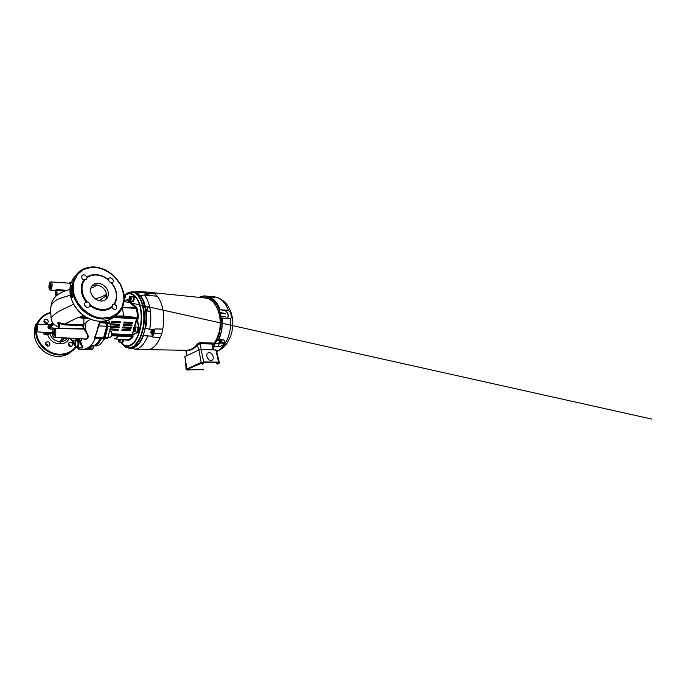 <?xml version="1.0" encoding="UTF-8"?>
<svg xmlns="http://www.w3.org/2000/svg" width="686" height="686" viewBox="0 0 686 686"><rect width="100%" height="100%" fill="white"/><g stroke="black" fill="none" stroke-linecap="round" stroke-linejoin="round"><path stroke-width="1.03" d="M34.823 328.217L34.343 334.039C34.746 345.761 46.545 356.66 58.267 356.403L58.147 356.403M39.256 319.873L36.229 324.272M70.898 291.661L71.378 290.332L71.267 292.185L70.898 290.864L70.898 291.661M105.241 320.988L105.618 322.566L99.984 322.06L99.744 321.365M106.433 323.509L106.922 326.142L103.758 337.924M100.559 338.515L97.815 342.623M90.175 346.036L89.214 348.857M83.795 318.313L83.915 324.83M55.6 291.267L54.769 290.341L56.912 289.458L66.576 290.41M56.912 289.458L56.801 290.358L64.604 291.113M113.97 304.07L114.511 304.361C116.963 305.802 117.409 307.414 115.857 309.215C114.168 309.806 112.856 309.154 111.912 307.242L112.898 304.352L113.97 304.07L115.454 301.3C117.52 294.98 116.088 288.78 111.166 282.683C109.811 282.332 108.945 281.474 108.568 280.111C104.486 276.741 100.062 275.043 95.294 275.017C92.173 275.077 89.446 275.969 87.113 277.693L86.796 277.135C85.69 275.035 84.207 274.4 82.354 275.24L81.84 275.841M108.405 279.974L109.1 278.224C111.346 276.518 114.939 281.123 112.513 282.598L111.295 282.838M87.113 277.693L86.333 279.408L83.966 279.871C82.629 279.348 81.84 278.43 81.608 277.11L82.354 275.24M84.918 279.811C80.296 285.282 81.265 295.194 87.319 301.951C88.794 302.286 89.712 303.178 90.089 304.644C97.009 310.466 106.733 311.041 111.955 306.308M90.089 304.644L88.983 307.174C86.788 307.903 85.304 307.045 84.524 304.601C84.447 303.675 84.755 302.963 85.45 302.466L87.319 301.951M71.207 288.111L70.667 289.2L71.087 287.64M71.052 287.64L71.438 287.974L70.872 288.034M70.735 287.64L71.164 287.751M72.776 296.815L72.03 296.541M72.236 296.738L72.296 297.604L71.79 297.064L71.79 296L72.416 296.429L72.347 295.357L72.656 296.686M71.507 293.454L71.533 292.082L71.73 293.745L71.567 292.648L71.112 294.148L71.104 292.853M70.907 292.845L71.335 293.445M71.01 289.295L71.318 288.626L71.455 289.192L70.838 290.692L70.855 289.2M71.533 286.294L70.744 287.52L70.907 285.985L71.584 285.77L71.533 286.294M71.335 295.297L71.798 293.891L72.167 295.212L71.704 295.838L71.335 295.297L71.919 295.7M71.198 291.824L70.769 291.807M70.975 291.807L71.481 291.816M71.43 291.036L71.25 291.516L71.576 291.053M71.344 286.113L70.907 285.985M72.184 295.151L72.167 294.568M71.987 294.577L71.481 295.16L72.184 295.109M70.452 346.576L70.444 346.327C70.281 345.247 69.672 344.552 68.617 344.218L68.351 344.192M46.391 323.535L46.348 323.192C45.919 322.068 45.096 321.485 43.895 321.442M48.02 346.173L47.9 345.855C47.634 344.681 46.897 343.995 45.688 343.797L45.688 343.797M99.581 321.854L100.122 322.754L98.527 325.867C97.601 330.215 96.409 333.996 94.934 337.203C94.779 337.975 94.968 338.361 95.5 338.361L95.56 338.37M79.062 348.805L79.096 349.303L78.581 349.097L77.389 347.913M78.307 317.438L82.869 317.678L82.697 318.244L78.238 317.464L84.378 316.057M83.443 327.685L84.018 324.084L82.689 324.581L82.414 326.004L83.769 328.14L85.047 328.68L84.267 329.271L86.05 332.341C88.357 335.171 88.365 339.39 84.755 338.995L54.237 337.238M82.689 324.581L82.414 326.004M58.19 323.578L58.096 322.454L64.621 324.032L74.397 319.247L65.161 324.032L65.016 324.941L82.226 325.576M65.016 324.941L64.458 324.932L64.621 324.032L82.449 324.692M83.889 328.577L83.735 329.031L60.668 328.671L60.462 328.2L83.889 328.577L83.769 328.14M58.096 322.454L58.825 328.037L60.668 328.671L54.631 328.585M58.241 323.638L58.404 322.986L59.553 323.595L59.931 328.105L60.462 328.2M58.181 323.449L58.576 328.345M82.251 278.645L83.34 279.588M84.704 305.347L86.685 307.328M112.161 307.8L113.036 308.82M75.983 341.354L76.575 340.196L78.315 340.316L78.796 339.304L78.736 340.479L79.85 341.585C80.056 344.586 83.443 347.836 81.583 347.991L81.48 347.982M76.172 340.736L76.172 340.736C75.494 341.439 75.297 345.341 75.846 346.353C76.189 347.305 76.686 347.785 77.329 347.793L77.278 347.793M78.736 340.479L78.315 340.316C79.576 342.194 78.804 347.999 77.329 347.793L81.488 347.982M83.735 329.031L84.267 329.271M35.681 326.802L35.706 329.28L35.681 326.802M58.267 356.403C62.032 356.394 65.436 355.511 68.489 353.753L70.238 352.33C72.613 350.932 74.568 349.131 76.103 346.927C74.568 349.131 72.613 350.932 70.238 352.33L70.238 352.33C67.168 354.096 63.729 354.979 59.939 354.979C48.123 355.219 36.212 344.2 35.775 332.376L35.749 331.672M36.941 324.238C38.116 321.125 39.96 318.536 42.463 316.46L42.463 316.46C44.864 314.505 47.617 313.202 50.721 312.542M50.241 324.495L52.342 322.995M45.988 332.444L45.353 333.122L44.736 332.53L43.184 332.83L43.141 332.264M45.353 333.122L47.951 333.345L47.651 334.725L45.019 334.554L45.31 333.164L43.261 332.839M72.622 344.483L71.73 346.327C70.023 346.893 68.9 346.25 68.36 344.389L69.217 342.571C70.941 341.98 72.073 342.614 72.622 344.483M49.975 344.003L49.1 345.83C47.248 346.524 46.031 345.89 45.448 343.909L46.296 342.108C48.157 341.379 49.392 342.014 49.975 344.003M48.329 321.502L47.626 323.123C45.765 323.912 44.521 323.295 43.878 321.28L44.556 319.685C46.416 318.879 47.677 319.479 48.329 321.502M80.991 347.965C84.481 348.865 80.999 344.621 80.708 341.242L79.85 341.585M83.538 338.927C85.115 340.119 88.674 338.918 88.194 335.891L85.047 328.68L85.81 322.943C87.002 321.297 88.717 320.148 90.955 319.496M84.018 324.084L85.81 322.943M87.534 317.944L82.869 317.678L85.416 316.735M104.752 321.074L105.858 323.055L100.122 322.754L99.581 322.043L98.209 325.867C97.369 330.026 96.194 333.808 94.685 337.212C94.497 338.438 94.651 338.91 95.148 338.627L95.294 338.438M105.524 322.429L106.476 323.595L105.858 323.055L106.399 326.244L98.209 325.867M106.69 323.886L106.75 326.219L103.646 337.486L94.685 337.212M74.397 319.247L78.238 317.464M60.034 322.789L59.553 323.595L64.458 324.932M79.67 338.704L79.182 339.459L80.708 341.242L82.037 338.833M76.009 341.079C75.932 339.441 76.858 338.85 78.796 339.304M69.698 338.129L73.102 341.791L75.692 342.357M72.493 341.354C73.385 342.923 74.38 343.892 75.494 344.278M53.465 329.177L49.735 328.937C48.835 328.808 48.277 328.371 48.08 327.625L48.003 326.57C48.106 325.953 48.603 325.636 49.495 325.627L49.649 325.91M49.495 325.627L49.932 325.627M48.003 326.57L49.666 325.919M52.573 322.737L49.581 326.244L52.659 322.883M53.645 324.178L50.284 327.805L49.581 326.244L48.131 326.587M52.145 332.83L47.651 334.725C49.804 340.522 53.894 343.557 59.931 343.84L60.239 341.662L59.802 341.542C54.991 341.156 51.724 338.661 49.984 334.073L49.006 333.173L47.951 333.345M53.071 323.475L49.649 327.188L48.071 327.582L50.027 327.985L49.735 328.937M62.598 337.718L59.802 341.542M64.312 338.421L67.039 337.975M67.743 338.018L65.745 339.982C64.321 341.002 62.683 341.534 60.822 341.568L64.167 338.55M60.822 341.568L60.239 341.662M59.785 341.585L62.666 337.726M66.225 337.932L63.661 338.352L63.807 337.795M63.086 337.752L63.506 338.481M58.542 328.645L57.898 322.66M57.47 294.851L57.144 294.483L55.935 295.94L55.789 290.941L56.801 290.358L57.144 294.483L58.756 293.96M56.123 295.958L55.789 290.941L54.931 290.135M53.508 331.51L53.662 331.432C54.203 332.101 54.22 333.044 53.722 334.254L53.568 334.339C53.028 333.67 53.011 332.727 53.508 331.51M90.646 291.198C90.398 288.274 91.315 286.028 93.39 284.467C98.347 280.625 107.693 285.993 108.285 292.871C108.602 295.983 107.599 298.341 105.267 299.936C100.336 303.452 91.135 298.041 90.646 291.198M99.101 300.717L106.141 295.923L106.802 294.277L106.339 293.582L105.764 294.483C103.029 296.515 99.453 297.93 95.054 298.71M105.901 295.743L105.764 294.483M55.926 296.138L55.549 291.258L54.769 290.341M49.898 284.681L50.095 284.553C50.55 285.144 50.55 286.028 50.095 287.22L49.898 287.348C49.443 286.757 49.443 285.873 49.898 284.681M136.411 318.218L122.743 316.821L122.322 317.678L119.072 317.592M131.944 334.605L132.081 335.351L118.344 335.111L118.386 336.063L111.638 335.78M111.878 334.759L118.344 335.111L118.232 334.262L127.442 334.434M118.275 334.091L111.921 333.902M94.025 345.847L93.124 348.274L91.873 349.491M93.124 348.274L90.098 348.008C89.797 349.045 89.42 349.431 88.957 349.157L89.609 349.457L90.561 348.111L91.281 345.855M104.315 338.567C101.734 343.506 98.93 345.967 95.903 345.95L95.543 345.933M108.671 320.036L110.66 326.51L107.899 326.442L105.181 337.452L107.874 337.684L106.862 338.773L104.161 338.558L105.181 337.452L104.255 337.083L106.956 325.876M110.66 326.51L107.874 337.684M110.112 323.338L106.887 323.415L107.385 326.382L107.899 326.442L107.359 323.252L106.193 320.782M93.407 347.065L90.381 346.807L90.098 348.008L87.525 348.059M90.732 345.847L90.003 346.662M103.492 338.241C103.946 338.49 104.349 338.181 104.701 337.315L107.385 326.382L106.913 326.27M109.537 322.72L106.793 322.643L106.562 323.681M105.687 320.894L106.038 323.029M103.577 339.939L104.658 338.755M132.767 334.819L132.321 336.449L118.386 336.063C117.143 337.598 115.831 338.524 114.476 338.833L114.365 338.833M114.425 316.735L122.837 316.58M132.99 335.042L133.007 336.989L132.321 336.449C130.837 338.344 129.277 339.45 127.63 339.767L114.433 338.841M126.173 300.065L127.699 299.662L136.531 307.294L136.102 308.271L122.442 307.697L123.591 315.98L115.248 316.014M136.531 307.294L136.908 307.945C137.783 310.878 138.238 314.137 138.272 317.721L123.591 315.98L123.326 316.58L114.639 316.555M133.007 336.989C131.472 338.935 129.86 340.067 128.162 340.393L127.476 339.759M111.809 321.777L111.243 321.785M126.833 300.099L124.277 300.056M136.908 307.945L136.102 308.271C136.951 311.118 137.389 314.274 137.423 317.747L137.131 318.313L123.386 316.563M125.341 317.978L122.417 317.644M137.183 318.313L137.406 318.879L137.149 318.313M132.149 301.274L133.067 300.64C133.616 299.533 133.71 298.41 133.333 297.261L134.036 298.281M122.211 329.46L122.923 330.198L122.562 329.4M123.154 324.872L123.231 325.335M123.591 326.973L123.857 327.857M124.509 329.486L124.972 330.369M128.694 292.425L133.101 291.833C136.986 291.867 140.253 294.731 142.885 300.434L145.406 309.437C147.096 319.719 145.209 332.436 140.947 340.085C137.757 345.675 134.224 348.402 130.34 348.282L129.971 348.248M131.609 291.782C137.552 292.133 141.616 297.998 143.811 309.36C147.061 327.728 137.963 349.654 128.848 348.162L125.504 347.133M138.898 343.274L141.213 339.75C145.398 332.23 147.258 319.753 145.595 309.652L143.117 300.802L141.573 297.844M120.968 342.64L124.861 346.756L129.5 347.956C131.626 347.459 133.273 346.704 134.465 345.675L139.429 338.91C141.196 334.948 142.525 330.403 143.417 325.275C144.36 317.069 143.777 309.463 141.668 302.475C140.004 298.376 137.946 295.306 135.485 293.256C132.887 291.919 130.22 291.833 127.485 292.999L125.075 294.826M120.23 321.803L119.587 322.634L111.243 322.154M119.801 322.849L111.355 322.309C111.089 321.811 111.278 321.477 111.904 321.314L120.333 321.863C120.599 322.36 120.419 322.686 119.801 322.849L119.587 322.634M131.781 324.915L131.146 325.73L123.12 325.31M131.369 325.944L123.24 325.464C122.983 324.975 123.154 324.65 123.772 324.487L131.892 324.975C132.149 325.456 131.969 325.781 131.369 325.944L131.146 325.73M122.485 329.4L130.589 329.837C130.837 330.309 130.657 330.635 130.066 330.798L121.945 330.369C121.696 329.88 121.876 329.563 122.485 329.4M130.477 329.777L129.843 330.583L121.816 329.992M131.129 327.351L130.494 328.165L122.477 327.762M130.709 328.38L122.588 327.917C122.34 327.436 122.52 327.111 123.12 326.948L131.232 327.411C131.489 327.891 131.318 328.208 130.709 328.38L130.494 328.165M119.596 324.298L118.952 325.121L110.66 324.684M110.6 324.367L111.269 323.843L119.698 324.358C119.956 324.847 119.776 325.173 119.158 325.335L110.729 324.83M110.249 328.86L118.429 329.306C118.678 329.795 118.498 330.112 117.889 330.275L110.026 329.94M118.961 326.776L118.318 327.591L110.54 327.231M110.678 326.347L119.064 326.836C119.313 327.325 119.141 327.651 118.524 327.814L110.506 327.445M132.432 322.471L131.798 323.295L123.772 322.84M132.021 323.509L123.883 322.995C123.626 322.497 123.797 322.171 124.415 322.008L132.544 322.531C132.801 323.012 132.63 323.338 132.021 323.509L131.798 323.295M113.756 317.266L137.2 318.956L139.224 328.311L139.267 329.94L138.829 329.923L138.786 328.294L139.224 328.311M118.335 329.246L117.683 330.052L110.069 329.726M133.341 330.583L132.244 334.614L111.921 333.85M113.507 317.455L136.531 318.853L134.327 326.939M139.267 329.94L138.392 331.51L138.829 329.923M137.5 319.573L136.531 318.853M137.2 318.956L134.61 326.888M132.244 334.614L138.032 332.436L132.998 334.785M132.475 334.691L133.504 330.952M137.054 319.547L138.786 328.294M138.392 331.51L137.594 332.418M138.829 331.527L138.032 332.436M119.621 340.256L118.446 340.222L118.892 341.105L119.398 340.856M118.532 339.133L118.892 341.105L119.613 339.21M120.376 339.27C120.419 340.916 120.05 341.868 119.27 342.108L118.601 341.594M118.189 339.107L118.412 341.319C119.364 342.177 119.879 341.482 119.956 339.236M121.516 342.16L122.288 341.577L122.674 339.433M122.7 341.131L122.743 339.433L122.185 341.748M118.661 339.141L118.446 340.222M122.4 341.414L123.188 339.467M123.146 340.127L123.103 339.459M122.837 339.441L123.06 340.05M123.137 339.776L123.12 340.256M123.12 339.579L123.077 340.428M123.137 339.75L123.111 340.282M122.794 339.441L122.614 340.933M122.76 339.57L122.734 340.505M110.146 337.358L111.149 336.612C111.869 334.974 111.921 333.336 111.286 331.715L109.811 330.952M111.261 331.664L111.535 332.058C112.084 333.465 112.041 334.879 111.415 336.294L111.063 336.74M123.703 339.501C123.617 341.302 123.12 342.314 122.194 342.546L121.482 342.16M134.919 329.563L134.722 328.234L134.036 327.985L133.736 330.386L134.422 330.643L133.736 330.386L134.422 330.643L134.919 329.563M134.713 328.217L134.036 327.985L133.538 329.057L133.736 330.386M134.936 329.126L133.538 329.057M133.796 327.445L134.602 326.879C136.188 326.768 136.008 331.895 134.43 331.767L133.624 331.132M133.204 330.017L133.427 330.798C135.528 333.945 135.854 324.692 133.53 327.814L133.204 330.017M136.763 331.861L137.74 331.106L137.86 327.771L136.986 326.999L134.653 326.888M137.766 327.582L138.152 328.671L137.594 331.355M140.356 329.031L139.524 327.934M130.289 297.655L129.277 297.853L129.105 299.216L129.594 300.039L130.246 299.49L129.928 297.304L129.105 299.216L129.594 300.039L130.1 299.765M130.391 297.956L129.277 297.853M130.314 299.328L129.105 299.216M129.465 296.806L130.237 296.318C131.446 296.258 131.549 300.031 130.357 300.88L129.139 300.459M130.04 300.571C131.523 299.388 130.443 295.023 129.2 297.132L128.959 300.142C129.242 300.742 129.603 300.88 130.04 300.571M133.264 297.098L130.28 296.326M133.41 297.381C133.753 298.453 133.676 299.508 133.161 300.537L132.93 300.845M137.406 300.339L137.672 299.302M132.621 296.541L133.247 296.223C134.876 296.163 134.293 301.9 132.432 301.677L131.686 301.231M133.487 297.604L133.573 299.285M221.158 342.34L220.163 342.931M220.635 342.005L221.106 342.134L220.626 341.98L220.395 343.223M219.906 342.022L219.614 343.18L220.326 342.1L219.769 341.834L220.815 341.739M220.626 341.98L219.88 343.326L219.186 342.597L219.769 341.834M219.623 343.197L219.057 342.64C219.571 341.654 220.24 341.302 221.055 341.585L221.106 342.134M212.248 298.659L207.755 298.213L209.513 297.107C214.083 299.122 217.582 303.349 220 309.806L223.842 310.286C227.135 310.364 229.699 316.709 226.989 318.107M219.083 342.957L218.963 342.52C219.486 341.534 220.155 341.182 220.961 341.465L221.029 341.551M205.217 297.518L207.729 297.947L209.522 296.824L215.018 297.261L212.754 296.626L203.879 295.88L205.217 297.518L207.969 297.801M223.953 343.96C222.418 345.633 220.652 346.481 218.637 346.49L214.529 346.396L214.967 343.575L216.836 340.565L218.748 339.647L222.881 339.793C224.759 340.033 225.325 341.105 224.562 343.009L223.953 343.96L220.961 342.794M220.335 343.163L214.967 343.575M216.836 340.565L220.961 340.702C221.544 340.779 221.672 341.131 221.346 341.748L221.115 342.108M218.748 339.647C221.689 333.044 222.796 325.893 222.075 318.21L230.367 318.793C232.331 317.609 231.002 311.881 228.447 310.381L220.18 309.686C217.728 303.126 214.169 298.839 209.522 296.824M220.18 309.686L224.03 310.183C227.495 310.269 229.982 317.086 226.912 318.141L221.878 318.287C222.59 325.859 221.509 332.899 218.628 339.416L216.725 340.342L214.787 343.463L214.358 346.241L213.303 347.39M207.755 298.213L205.14 297.775L203.811 296.146L199.189 297.372M213.372 347.665L214.529 346.396M203.879 295.88L198.743 297.33M111.338 321.597L115.008 321.605M111.869 321.785L111.364 321.751M131.429 325.67L130.949 324.855M130.271 325.687L129.98 324.804M115.051 321.494L114.639 322.369M112.05 322.231L111.767 321.425M124.089 327.865L123.934 326.99M123.712 325.361L123.626 324.495M130.134 330.506L129.74 329.726M129.114 328.097L128.865 327.222M128.514 325.601L128.376 324.718M186.035 350.272L186.686 350.289C190.554 350.186 194.129 348.128 197.405 344.106C198.177 343.223 199.129 342.743 200.243 342.657L213.5 343.489M185.143 350.263L186.695 350.563C190.605 350.469 194.207 348.394 197.517 344.329L197.405 344.106M185.134 350.477L184.697 350.254M200.243 342.657L212.634 343.017M151.838 292.579L204.771 297.938C215.318 297.964 223.49 316.4 218.988 332.59L216.776 338.798L213.955 343.566L214.684 343.257L218.054 337.075L219.666 336.886M214.684 343.257L213.955 343.566M212.849 345.487L214.641 343.317M212.857 345.53C214.967 343.266 216.707 340.436 218.088 337.049M218.988 332.59L219.477 332.633L217.265 338.79L216.785 338.781L217.265 338.79M220.343 334.837L218.928 334.519L218.054 337.075M214.289 343.78L213.672 343.935L216.776 338.798M212.814 345.324L213.535 343.532L212.763 343.223M219.889 317.275L222.067 317.001L219.889 317.275C220.583 322.437 220.292 327.548 219.014 332.607M219.88 317.164L220.763 316.057L219.854 316.992M219.503 314.677L219.837 316.906M218.8 312.164L220.309 313.433L225.514 313.845L218.783 312.087L219.34 314.265M218.783 312.087L223.199 313.142M204.274 297.75L208.261 298.599L212.231 301.085C215.087 303.632 217.248 307.234 218.714 311.898L218.748 312.001M204.265 297.741L203.176 297.784M144.918 295.014L145.183 294.5L145.715 295.049M145.166 294.508L145.981 295.057M145.972 294.405L146.632 295.083M146.461 349.749L146.933 349.774C152.121 349.749 156.528 345.71 160.172 337.675L152.618 336.963L154.967 328.937L154.796 329.752L149.642 329.22C152.464 316.297 149.891 301 144.206 294.989L157.171 296.189L149.522 295.58L147.636 293.368L145.492 292.493L145.578 294.26L146.315 293.745L146.95 295.091M151.006 331.527L151.803 330.746L153.141 331.655L151.932 334.091L153.681 333.516L153.921 331.69L153.184 330.472L152.412 330.438L152.901 333.482L151.323 333.242M151.932 334.091L150.954 332.907M134.216 347.408C137.946 345.855 141.05 341.902 143.546 335.557L152.892 336.251L151.717 333.859M143.297 335.068L143.546 335.557M152.892 336.251L152.618 336.963L160.172 337.675L161.819 333.773L154.11 333.327M154.144 333.216L161.853 333.662L162.762 329.066C165.326 316.658 162.754 302.32 157.171 296.189L155.139 293.857L147.687 293.411M154.967 328.937L162.762 329.066L154.967 328.928M152.875 329.554L152.163 330.549M149.642 329.22L145.543 328.525C148.159 316.143 145.766 301.566 140.441 295.7L144.206 294.989M148.905 311.495L150.406 311.487L149.762 307.534L147.747 307.671L147.096 309.395C147.37 310.509 148.03 311.17 149.085 311.367L148.905 311.495C147.739 311.401 147.01 310.792 146.718 309.669M146.701 309.54L147.473 307.877M119.39 324.255L119.415 324.932M145.895 292.682L140.802 292.33L137.097 292.991M147.636 293.368L155.087 293.814L149.745 292.27L138.212 291.576M145.492 292.493L152.712 292.871M140.802 292.33L137.534 291.533L134.653 291.996M121.988 329.623L122.074 330.24M122.237 329.494L122.305 330.258M150.406 311.487L149.085 311.367M131.275 348.265L134.722 349.08C139.841 349.011 144.146 344.706 147.644 336.149M147.944 295.134L147.661 293.925L146.898 293.848L147.018 295.091M147.661 293.925L146.898 293.848M146.204 294.32L145.569 294.26L145.972 293.659M153.921 331.69L153.141 331.655M153.681 333.516L152.901 333.482M151.803 330.746L152.412 330.438M151.743 331.458L152.575 331.93L152.198 333.216L151.683 333.036M151.409 331.227L151.898 331.904L151.349 333.242L152.018 333.267M151.64 331.955C151.589 332.976 151.323 333.242 150.86 332.744L150.886 331.707C151.203 331.261 151.452 331.338 151.64 331.955M218.971 334.562L220.309 328.748L218.971 334.519M222.067 317.001L225.368 316.392L220.763 316.057M219.872 317.069L225.368 316.392M220.309 313.433L218.817 312.241M218.714 311.898L221.552 312.636M214.452 300.545L211.58 300.262L212.231 301.085M209.933 299.242L208.261 298.599M208.244 298.642L208.733 298.676M212.54 298.873L206.066 297.947M207.807 298.316L212.394 298.762M207.163 298.136L207.892 298.324M210.722 298.513L209.95 298.436M200.381 342.871C199.249 342.957 198.297 343.437 197.517 344.329M198.503 350.066L197.602 344.929L200.038 343.712L201.307 349.534M213.209 349.671L211.923 344.029L200.038 343.712M211.923 344.029L212.617 344.518M210.808 298.539L210.199 298.479L210.808 298.539M225.119 313.631L223.147 312.988M201.324 349.534L198.794 349.989M197.602 344.929C194.138 348.865 190.451 350.743 186.549 350.563M216.322 350.049L202.447 349.483L198.923 349.954L184.894 356.626L186.138 369.437M209.161 352.638L208.364 352.767C204.702 353.83 208.107 361.736 211.648 360.347C214.941 359.455 212.669 352.475 209.161 352.638M219.7 362.131L203.956 361.959L200.827 362.56L186.549 369.137L200.904 362.971L204.042 362.371L219.786 362.525M189.302 369.368L187.544 369.66M203.759 369.154L202.044 369.454M203.699 363.254L201.821 363.589M218.508 363.177L216.682 363.511M187.664 369.848L189.25 369.583M202.173 369.634L203.708 369.368M201.984 363.786L203.631 363.486M216.836 363.7L218.431 363.409M217.428 363.306L216.802 363.529L217.333 364.077L217.428 363.306L218.422 363.34L217.488 363.597M202.567 363.374L201.95 363.606L202.516 364.163L202.567 363.374L203.613 363.417L202.627 363.674M202.713 369.274L202.138 369.48L202.679 369.994L202.713 369.274L203.699 369.3L202.773 369.557M188.204 369.48L187.835 370.191L188.53 369.9L188.204 369.48L189.225 369.908M218.079 363.666L217.599 363.863M203.228 363.752L202.782 363.923M189.233 369.934L188.461 369.968M187.69 369.986L188.256 369.771M188.83 369.84L188.461 369.48L187.835 370.191M218.071 363.691L217.642 364.043M71.095 282.958L70.366 282.255L69.046 283.198M108.337 279.579C101.82 274.16 92.576 272.959 86.796 277.135M83.966 279.871C79.525 285.47 80.468 295.263 86.359 302.123M123.995 294.886C125.101 304.507 121.876 311.701 114.322 316.46C106.424 320.465 97.729 319.805 88.237 314.462C79.542 309.094 73.213 299.37 72.322 290.024C71.764 281.997 74.199 275.755 79.627 271.296C86.702 265.765 97.541 265.739 106.647 270.713C115.763 275.712 122.614 285.256 123.995 294.886M73.325 289.766L73.994 281.363L77.535 274.374L83.443 269.572L90.955 267.411L99.196 268.012C104.778 269.744 109.854 272.625 114.425 276.672L119.896 283.755C122.554 289.08 123.874 294.474 123.874 299.945L121.902 307.422L117.366 313.382L110.66 317.103L102.488 318.081C88.811 317.669 74.328 303.795 73.325 289.766M115.608 315.671L111.578 318.69C103.732 322.686 95.122 322.051 85.733 316.803C77.132 311.521 70.898 301.926 70.032 292.682C69.509 285.693 71.387 279.991 75.666 275.575M111.681 282.898C117.332 290.367 118.275 297.518 114.511 304.361M89.935 305.596C96.958 311.255 106.553 311.813 111.912 307.242M106.922 326.142L104.015 337.383L102.626 338.584M100.165 338.507C97.695 343.292 95.02 345.744 92.138 345.873L91.684 345.864M90.055 346.447L87.954 349.32M83.323 315.311L78.581 317.644M51.124 317.815L50.713 312.404C49.298 304.241 54.863 300.468 59.082 298.719L70.306 295.109M76.498 340.548C77.784 340.376 78.255 341.954 77.904 345.298C76.969 347.785 76.189 347.605 75.571 344.766C75.469 342.786 75.769 341.379 76.498 340.548M54.108 328.834L54.563 328.585C56.423 328.251 56.115 337.478 54.28 337.246C53.405 337.426 52.796 336.363 52.462 334.056C52.539 331.029 52.933 329.331 53.662 328.963L54.563 328.585M34.866 329.066L35.578 325.027C36.504 324.744 36.821 326.193 36.53 329.357C35.835 331.784 35.278 331.681 34.866 329.066M59.939 354.979L60.094 354.225C66.842 354.096 72.056 351.532 75.734 346.55M50.747 312.936C44.479 314.497 40.122 318.27 37.687 324.246M36.538 331.844C36.77 343.472 48.449 354.456 60.094 354.225M45.019 334.554C44.041 334.382 43.432 333.816 43.192 332.856M49.006 333.173L49.812 332.684M82.697 318.244L88.837 318.596M36.144 324.461L36.512 324.229C37.944 323.955 37.627 332.041 36.212 331.827L36.187 331.827M69.269 338.104C67.588 341.988 64.475 343.9 59.931 343.84M73.565 304.198L61.809 309.892C57.358 311.65 50.284 317.421 51.184 318.613C51.158 320.139 52.025 322.026 53.757 324.298L58.49 327.256M69.809 338.138C72.056 341.174 74.517 341.311 77.192 338.558M50.284 327.805L58.584 328.465M34.823 328.182C33.443 334.922 35.003 341.251 39.505 347.167C43.938 352.75 51.553 356.506 58.207 356.428C61.989 356.42 65.419 355.528 68.489 353.753L71.713 351.378M53.362 329.614C54.769 328.08 55.3 334.777 53.868 336.174C52.453 337.606 51.965 331.038 53.362 329.614M89.969 346.224L88.64 349.26M100.465 338.515L99.702 339.93C98.012 342.768 96.22 344.561 94.316 345.324M104.221 337.178L103.106 338.395M106.176 323.183L105.087 321.014M91.692 286.251L91.77 286.199C93.176 285.222 94.822 284.81 96.7 284.956C101.657 285.796 104.889 288.669 106.407 293.591M90.852 288.163C93.45 287.348 95.397 286.285 96.7 284.956M106.63 295.417C106.664 297.141 106.21 298.65 105.284 299.928M55.283 290.753L50.472 290.187C49.641 290.298 49.118 289.26 48.903 287.074L49.958 282.426L51.081 281.86C52.796 281.654 52.145 290.512 50.472 290.187L50.438 290.178M49.761 282.932C51.081 281.063 51.57 287.22 50.224 288.978C48.903 290.761 48.449 284.707 49.761 282.932M69.157 283.207L69.209 283.147C69.603 282.692 69.963 282.743 70.272 283.292M132.501 318.415L122.623 317.292L113.833 317.206M133.178 334.837L132.312 335.591L111.852 334.897M89.051 349.251L92.173 349.611M101.571 338.55C99.033 343.394 96.289 345.813 93.33 345.804L95.903 345.95M101.031 338.532C98.87 342.64 96.529 344.972 93.999 345.504M103.62 339.87L103.998 339.176M136.274 318.638L137.097 318.879M118.249 327.591L118.121 326.708M117.941 325.07L117.872 324.178M127.699 299.662L127.039 300.185L135.854 307.834L122.562 307.259M120.822 342.143C125.478 347.639 130.366 346.979 135.494 340.179C140.047 333.302 142.294 320.516 140.664 310.089C138.752 296.901 131.258 290.615 125.152 295.374M128.162 340.393L127.244 339.75M118.446 327.582L118.326 326.716M118.155 325.078L118.086 324.195M138.272 317.721C138.178 318.716 137.886 319.101 137.406 318.879M114.408 338.841L127.682 340.205M127.219 299.568L126.876 300.099M123.909 330.326L123.446 329.443M122.811 327.805L122.623 327.179M120.599 342.143C123.746 346.413 127.356 347.399 131.412 345.101C138.263 341.019 143.142 324.521 141.162 310.672C139.275 296.764 131.515 290.101 125.118 295.1M132.904 334.777L133.333 334.794M125.015 294.697L125.358 297.158L124.295 297.072M125.384 297.098L124.329 298.041L125.349 297.055L125.024 294.714L124.055 294.628M124.295 296.961L125.392 297.072L125.066 294.74L124.055 294.577L125.024 294.714M214.418 296.849L213.715 297.261M228.447 310.381C225.059 301.96 220.146 297.407 213.698 296.729L212.823 297.167M207.884 296.292L208.733 297.321M218.637 346.49L219.074 343.686M224.562 343.009L221.346 341.748M222.881 339.793L220.961 340.702M216.639 351.386C225.505 347.51 232.082 332.599 230.367 318.793M146.821 336.054L152.669 336.046M140.038 292.459L145.784 293.102M220.875 317.309C221.235 321.057 221.046 324.864 220.309 328.748M220.292 313.468L220.729 316.014M213.003 300.494C216.227 302.955 218.551 306.831 219.974 312.121M209.239 298.564L211.211 299.362M186.24 350.563L187.046 355.425M201.041 349.568L203.733 361.968M215.79 349.826L218.585 361.925M198.923 349.954L201.127 362.448M184.894 356.626L186.841 368.588M203.956 361.959L203.879 362.817L201.255 363.323L186.884 369.462C186.335 369.737 186.455 369.883 187.252 369.891L187.252 369.891M218.954 361.916L218.877 362.757L203.879 362.817M200.827 362.56L201.255 363.323M187.141 369.891L186.146 369.488L186.884 369.462M219.691 362.071L218.457 363.494L219.194 363.177M219.057 363.237C219.7 362.945 219.64 362.783 218.877 362.757M189.276 369.865L201.727 369.677M70.426 282.263L71.327 282.332M71.85 281.097C67.434 290.487 70.907 304.052 80.159 312.679C89.377 321.348 102.78 323.723 111.578 318.69L114.322 316.46C118.507 313.845 121.465 310.235 123.188 305.63C124.055 302.492 124.398 299.216 124.2 295.803C123.857 292.639 122.597 288.755 120.436 284.141L113.696 275.592L105.044 269.735C101.502 268.235 97.909 267.308 94.256 266.931C88.717 266.82 83.838 268.269 79.627 271.296M71.593 295.28L72.021 295.254M124.14 301.437L651.7 419.069L124.14 301.437M104.04 337.581L102.677 338.584L95.148 338.627C91.752 347.425 82.929 352.27 77.201 347.785M99.933 339.664L99.702 339.93C97.403 343.763 94.882 345.744 92.138 345.873L90.372 345.838M89.454 348.574L88.271 349.44L83.889 349.38M80.828 349.328L78.581 349.097M50.464 308.46L52.076 301.574C53.371 299.19 53.397 298.71 56.423 295.692C61.68 291.67 64.853 290.967 69.895 289.423M40.989 318.253L42.463 316.46C44.873 314.497 47.617 313.185 50.721 312.516M68.78 342.957L69.217 342.571M45.782 342.631L46.296 342.108M44.11 320.216L44.556 319.685M67.117 337.984L64.544 338.404M99.624 321.365L99.564 321.837M36.512 324.229L35.766 324.581C34.549 325.224 34.489 332.659 36.212 331.827L52.445 332.847M72.253 341.165C73.153 343.377 74.431 345.281 76.069 346.867M36.564 324.229L50.953 324.512M58.413 328.731L59.133 328.654M85.45 302.466L84.858 303.066M112.898 304.352L112.401 304.79M109.1 278.224L108.645 278.679M78.504 349.028L78.032 348.591M93.39 284.467L91.418 286.731M115.454 301.3C116.354 298.959 116.629 296.421 116.268 293.685M51.133 281.86L70.967 283.344M120.11 317.661L124.526 317.927M114.588 316.606L123.326 316.58L137.26 318.355M118.155 324.195L118.224 325.087M118.404 326.725L118.524 327.565M128.848 348.162L130.34 348.282M119.27 342.108L121.551 342.168M110.206 337.366L108.011 337.289M134.43 331.767L136.814 331.87M129.86 301.077L132.192 301.274M132.432 301.677L133.118 301.729M214.332 296.789C220.043 297.844 224.373 301.137 226.8 304.267C230.333 309.12 232.331 314.943 232.794 321.734L231.988 331.612L230.522 336.603L226.697 343.806L222.787 348.076L216.716 351.695M134.722 349.08L146.933 349.774M151.435 331.227L152.078 331.252M148.459 349.68L186.686 350.289M187.432 350.58L186.695 350.563M212.591 344.398L213.852 349.68M185.846 350.546L186.652 355.605M213.638 299.773L210.431 299.233M216.313 350.006L219.168 361.925M189.267 369.874L202.181 369.66"/></g></svg>
